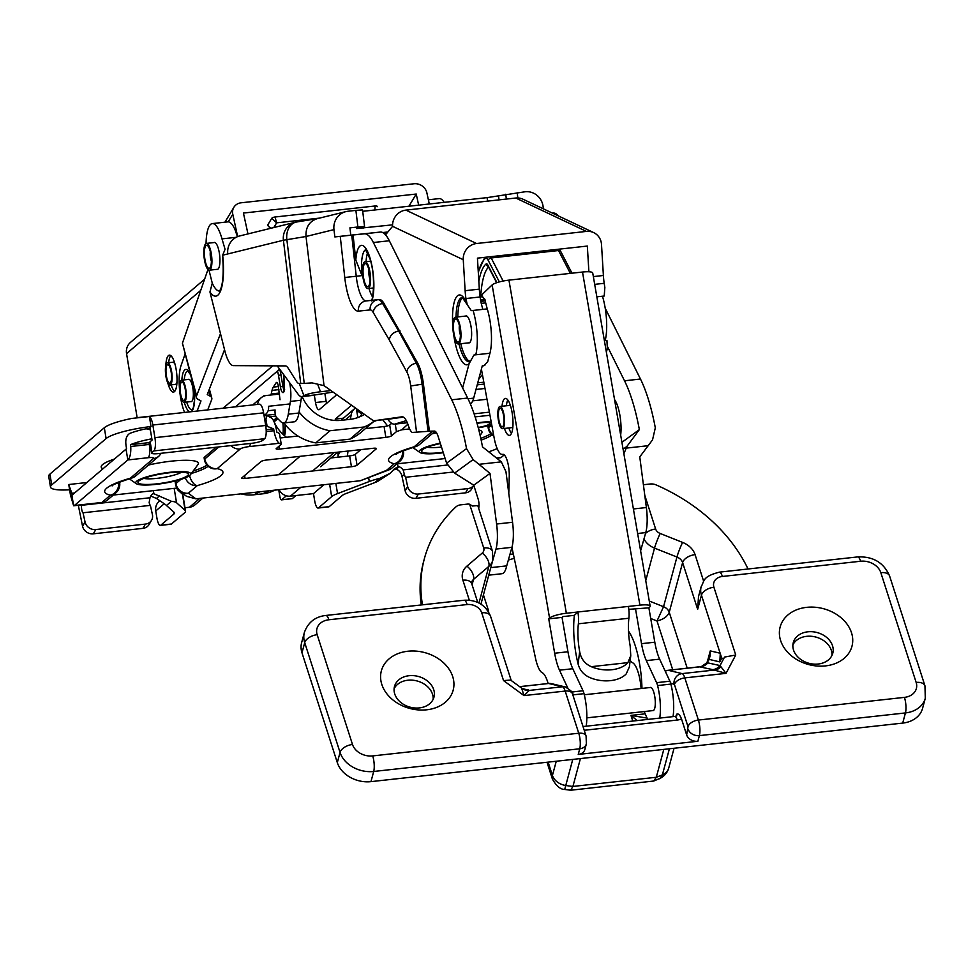 <?xml version="1.0" encoding="UTF-8"?>
<svg xmlns="http://www.w3.org/2000/svg" width="974" height="974" viewBox="0 0 974 974"><rect width="100%" height="100%" fill="white"/><g stroke="black" fill="none" stroke-linecap="round" stroke-linejoin="round"><path stroke-width="1.46" d="M467.995 398.756L473.681 398.135L482.288 365.822L484.845 365.408L483.214 365.847A37.925 10.726 -96.3 0 0 484.066 365.627L487.706 361.622L489.946 353.245A32.349 9.143 -96.3 0 0 487.243 308.892L485.673 302.877A28.088 7.938 83.7 0 1 485.271 300.881L479.512 291.847M480.547 299.773L484.869 299.298L481.887 296.778L480.109 296.973A28.088 7.938 -96.3 0 0 480.547 299.773L480.839 301.368A28.088 7.95 -96.3 0 0 481.241 303.364L482.812 309.379L473.06 310.45A32.349 9.143 -96.3 0 1 475.762 354.804L489.946 353.245M606.376 352.138L607.35 348.448L606.924 340.364L605.158 340.559A32.349 9.143 -96.3 0 0 602.456 296.218L604.221 296.023L604.854 287.415L604.184 283.312A27.881 7.889 -96.3 0 1 603.393 275.484L601.506 244.498A14.878 14.05 115.3 0 0 593.69 232.603A14.878 14.05 115.3 0 0 586.445 231.41L515.77 198.026A14.878 14.05 -64.7 0 1 523.001 199.22L593.69 232.603M468.579 342.86A13.575 3.835 -96.3 0 0 469.03 342.909A13.575 3.835 -96.3 0 0 471.562 331.306A13.575 3.835 -96.3 0 0 466.059 315.929A13.575 3.835 -96.3 0 0 465.621 316.063M387.786 419.222A46.472 13.149 -96.3 0 0 394.409 424.14A14.878 4.2 -96.3 0 0 394.701 424.14A14.878 4.2 -96.3 0 0 394.933 424.092L406.304 420.61M462.626 387.969L469.103 363.667A35.137 9.935 83.7 0 1 453.762 335.105M385.521 234.819L392.583 226.321A14.878 14.05 -64.7 0 1 405.866 210.116L476.554 243.512A14.878 14.05 115.3 0 0 463.259 259.717L465.134 290.702A27.881 7.889 -96.3 0 0 465.925 298.531L467.216 304.631L471.282 310.645L473.06 310.45M588.893 271.758L587.334 246.057L477.443 258.147L479.318 289.144A27.881 7.889 -96.3 0 0 480.109 296.973L465.925 298.531M473.681 398.135A27.881 7.889 83.7 0 1 470.284 403.796M482.41 374.576L478.709 379.276M469.103 363.667L473.985 354.999L475.762 354.804M476.554 243.512L586.445 231.41M477.747 382.867L483.822 382.198M405.866 210.116L515.77 198.026M462.784 297.703A32.349 9.143 -96.3 0 0 457.804 316.927M460.751 343.725A32.349 9.143 -96.3 0 0 469.797 361.403M484.955 299.542L480.596 300.029M620.669 435.11A23.242 6.575 -96.3 0 0 614.557 399.62M615.958 401.945A18.591 5.26 -96.3 0 0 615.081 402.676M365.725 249.661A25.567 7.232 -96.3 0 0 361.999 275.618L355.814 260.095L353.063 234.977L351.736 235.124L356.241 276.251A25.567 7.232 -96.3 0 0 366.212 300.917L377.997 299.712A27.881 7.889 83.7 0 1 382.66 303.571L398.695 331.063C393.289 332.122 390.136 335.08 389.247 339.914L373.249 312.508A18.591 5.26 -96.3 0 0 370.144 309.927L358.359 311.132A34.857 9.862 83.7 0 1 344.759 277.493L340.255 236.365L334.849 236.925L350.798 235.16L349.922 227.867L357.896 226.979L355.887 210.384L347.913 211.261A16.728 16.034 76.2 0 0 345.928 211.614A16.728 16.034 76.2 0 0 333.972 229.62L306.006 236.499C305.568 227.332 309.257 221.402 317.061 218.712L345.928 211.614M355.814 260.095A30.206 8.547 83.7 0 1 368.44 253.508A30.206 8.547 83.7 0 1 372.068 300.309L371.971 300.284M235.002 229.681L237.461 236.682A32.532 9.204 -96.3 0 0 235.002 229.681A32.532 9.204 -96.3 0 0 227.879 221.865L212.295 223.582A32.532 9.204 83.7 0 1 221.999 238.873L236.146 237.315M366.041 261.665A25.567 7.232 83.7 0 1 367.636 252.68M372.506 296.875A25.567 7.232 83.7 0 1 368.988 288.462M490.604 568.28A30.888 8.742 83.7 0 1 490.178 569.863M490.774 567.623L506.699 565.882A30.888 8.742 83.7 0 1 501.902 573.723L488.741 575.171M444.168 202.349A32.532 9.204 -96.3 0 0 439.177 198.599L428.377 199.792M213.939 242.563A13.575 3.835 83.7 0 1 214.377 242.429A13.575 3.835 83.7 0 1 219.674 255.492A13.575 3.835 83.7 0 1 217.348 269.408A13.575 3.835 83.7 0 1 216.885 269.36M221.999 238.873L225.055 249.271L222.669 255.2A39.971 11.311 83.7 0 1 209.946 291.969L212.271 283.166L209.215 271.076A32.532 9.204 83.7 0 1 208.996 270.175M206.062 243.5A32.532 9.204 83.7 0 1 212.295 223.582M446.603 463.161L466.534 448.637L473.121 459.594A185.377 57.174 36.5 0 1 478.952 464.318L489.995 473.388L473.766 485.21L454.578 473.108L446.603 463.161L438.178 436.596A13.94 3.945 -96.3 0 0 434.428 431.08L429.4 431.19L423.434 384.06L422.107 384.206L428.073 431.336L429.4 431.19M297.35 221.889A16.728 12.54 80.8 0 0 296.68 221.975A16.728 12.54 80.8 0 0 296.656 221.987A16.728 12.54 80.8 0 0 286.855 239.604L304.229 383.403L299.176 383.549A18.591 5.26 83.7 0 1 296.437 381.309L288.146 368.148A18.591 5.26 83.7 0 0 285.419 365.907L233.334 365.627A27.881 7.889 83.7 0 1 224.848 350.883L209.946 291.969M222.669 255.2L227.782 253.946A16.728 16.034 -103.8 0 1 239.726 235.939L295.365 222.242A16.728 16.034 76.2 0 0 283.41 240.249L227.782 253.946M466.534 448.637A92.956 26.286 -96.3 0 0 451.705 399.803L467.654 398.049A92.956 26.286 -96.3 0 1 482.495 446.871L501.318 461.859L505.944 471.623L512.555 522.271A27.881 7.889 83.7 0 1 511.934 547.327L506.699 565.882M353.063 234.977L364.386 233.821A46.472 13.149 83.7 0 1 373.371 242.514L451.705 399.803M372.068 300.309L379.324 299.566A27.881 7.889 83.7 0 1 383.987 303.425L417.7 363.144A27.881 7.889 83.7 0 1 423.434 384.06M623.104 449.197L626.952 446.384L639.358 429.607L621.911 442.318M639.358 429.607A92.956 26.286 -96.3 0 0 624.517 380.785L640.466 379.032A92.956 26.286 -96.3 0 1 655.307 427.854L652.543 439.846A185.377 16.972 -51.8 0 1 648.173 445.702L639.772 456.891L646.371 507.539A27.881 7.889 83.7 0 1 645.762 532.595L640.612 550.821M607.63 346.866L624.517 380.785M543.395 208.85L543.115 206.598A16.728 16.034 76.2 0 0 525.169 191.756L487.11 197.625L362.718 211.309M304.229 383.403L312.009 382.892L324.025 385.643L306.006 236.499L283.41 240.249L300.723 383.549M620.109 431.872L620.791 434.014M626.952 446.384L623.884 453.726M605.219 308.234L640.466 379.032M553.147 213.038L552.416 213.111L553.147 213.038A46.472 13.149 83.7 0 1 558.492 215.985M392.559 224.848L356.618 228.549L364.556 226.504L362.547 209.897L355.887 210.384M428.073 431.336L412.209 432.456A18.591 5.26 83.7 0 1 408.386 425.687A23.242 6.575 83.7 0 0 402.067 416.799A23.242 6.575 83.7 0 0 402.006 416.799L374.503 420.683A27.881 7.889 83.7 0 1 374.442 420.683A27.881 7.889 83.7 0 1 372.36 420.013L324.025 385.643M473.766 485.21L478.149 499.041A6.501 1.838 83.7 0 1 478.648 508.27M489.995 473.388L496.606 524.024A27.881 7.889 83.7 0 1 495.985 549.08L491.346 565.504M364.386 233.821L380.335 232.055A46.472 13.149 83.7 0 1 389.332 240.761L467.654 398.049M340.255 236.365L351.736 235.124M380.335 232.055L350.798 235.16M334.849 236.925L333.972 229.62M374.503 420.683L390.452 418.93A27.881 7.889 83.7 0 1 390.391 418.93A27.881 7.889 83.7 0 1 390.318 418.942M390.452 418.93L403.394 417.103M400.034 330.917L398.695 331.063L416.361 363.29A27.881 7.889 83.7 0 1 422.107 384.206L410.699 385.996A18.591 5.26 -96.3 0 0 406.864 372.056L389.247 339.914M364.556 226.504L357.896 226.979M382.721 232.543L387.883 231.982M222.486 255.273L222.486 255.261C224.592 278.929 221.268 287.975 220.635 288.803L219.722 291.031M219.381 291.043A35.32 9.996 83.7 0 1 212.271 283.166M296.352 222.035A16.728 16.034 76.2 0 0 295.463 222.23A16.728 16.034 76.2 0 0 295.365 222.242M190.186 374.235L187.799 371.07A19.517 5.515 -96.3 0 0 184.232 379.872M186.679 402.055A19.517 5.515 -96.3 0 0 192.073 409.871L193.302 407.741L194.483 400.168L193.838 387.749M190.77 401.605A11.25 3.178 -96.3 0 0 191.184 401.653A11.25 3.178 -96.3 0 0 193.12 390.124A11.25 3.178 -96.3 0 0 188.725 379.288A11.25 3.178 -96.3 0 0 188.335 379.422M207.73 409.884L211.638 399.742A11.152 5.138 164.9 0 0 211.772 398.001A11.152 5.138 164.9 0 0 210.055 396.101L208.655 390.927M247.968 233.906L243.427 213.062L416.239 194.033L408.922 206.22M377.23 206.439L377.169 206.732A2.788 0.937 167.7 0 0 377.23 206.415A2.788 0.937 167.7 0 0 375.136 205.977L274.997 217.007A2.788 0.937 167.7 0 0 271.709 218.346L267.728 224.982A2.788 0.937 167.7 0 0 267.667 225.298A2.788 0.937 167.7 0 0 267.899 225.566M224.933 222.182L233.857 207.316A11.152 10.032 31 0 1 241.187 202.787L413.999 183.769A11.152 10.032 31 0 1 426.88 192.864L429.291 203.98M233.857 207.316A11.152 10.032 31 0 0 232.786 214.231L237.656 236.609M418.662 205.149L416.239 194.033M184.89 354.536L181.322 364.812A29.975 8.474 -96.3 0 0 179.581 389.807M179.971 393.374A29.975 8.474 -96.3 0 0 184.561 412.428M196.602 395.797A11.152 5.138 164.9 0 0 196.468 397.526L182.43 343.189L196.602 395.797L220.489 333.68M207.961 269.518L182.43 343.189M224.531 349.666L207.243 394.616L210.055 396.101M196.468 397.526A11.152 5.138 164.9 0 0 198.185 399.425L200.997 400.911L197.101 411.052M274.997 217.007L276.653 222.839L271.709 218.346M271.32 228.16L268.447 226.528L267.728 224.982M375.136 205.977L374.832 209.982M502 406.268A18.591 5.26 83.7 0 1 504.301 398.95A18.591 5.26 83.7 0 1 505.36 398.415A18.591 5.26 83.7 0 1 512.628 416.324A18.591 5.26 83.7 0 1 509.426 435.378A18.591 5.26 83.7 0 1 504.435 428.438M511.46 433.393A18.591 5.26 83.7 0 1 508.866 427.951M506.431 405.781A18.591 5.26 83.7 0 1 507.771 399.912M586.19 726.19A28.587 8.084 -96.3 0 0 584.023 693.658A9.29 2.63 -96.3 0 0 583.036 690.761L572.785 668.712L559.49 670.173L567.708 687.851M652.763 710.606A11.664 3.299 -96.3 0 0 653.067 710.618A11.664 3.299 -96.3 0 0 655.064 698.662A11.664 3.299 -96.3 0 0 650.51 687.425A11.664 3.299 -96.3 0 0 650.218 687.51M628.802 609.347L648.879 607.837L654.808 642.207A31.533 8.924 83.7 0 0 659.629 659.154L669.893 681.203A9.29 2.63 83.7 0 1 670.879 684.089A28.587 8.084 83.7 0 1 673.034 716.633M659.739 718.094A28.587 8.084 -96.3 0 0 657.584 685.562A9.29 2.63 -96.3 0 0 656.598 682.664L646.334 660.615A31.533 8.924 -96.3 0 1 641.513 643.668L635.584 609.298M641.111 688.508A24.216 6.855 -96.3 0 0 632.601 662.758A23.242 6.575 -96.3 0 1 630.19 660.311M548.131 683.505A24.216 6.855 83.7 0 0 542.201 672.705A23.242 6.575 83.7 0 1 535.505 658.217L511.922 547.388M648.879 607.837L649.707 607.046A13.94 2.825 170.2 0 0 650.145 606.145A13.94 2.825 170.2 0 0 639.918 605.158L628.4 606.425A13.94 3.945 83.7 0 1 628.887 618.234L578.373 623.798A31.533 8.924 -96.3 0 0 579.664 651.557C580.942 658.728 584.802 663.769 591.255 666.679A26.493 16.315 7 0 0 627.865 662.649L630.762 655.685L629.374 666.91L626.209 673.911A26.493 16.315 -173 0 1 590.5 677.831C583.998 675.165 579.871 670.575 578.118 664.073A45.486 12.869 83.7 0 1 574.368 615.337L562.85 616.603L562.035 617.394L567.952 651.764A31.533 8.924 -96.3 0 0 572.785 668.712M559.49 670.173A31.533 8.924 83.7 0 1 554.656 653.225L548.739 618.855L549.555 618.076L492.138 284.944A13.94 2.825 -9.8 0 1 508.939 280.135L566.357 613.255A13.94 2.825 170.2 0 0 549.555 618.076M482.106 294.513L492.138 284.944M503.059 454.322L502.657 454.359A23.242 6.575 83.7 0 1 502.365 454.42A23.242 6.575 83.7 0 1 494.147 437.85L481.412 369.146M502.657 454.359A15.621 4.42 83.7 0 1 502.852 454.322A15.621 4.42 83.7 0 1 509.256 476.225L508.793 493.392M574.368 615.337L577.886 611.989L566.357 613.255M562.035 617.394L548.739 618.855M644.252 711.544L644.788 712.858A82.34 23.291 -96.3 0 0 647.734 719.421M639.918 605.158L582.501 272.038L508.939 280.135M582.501 272.038A13.94 2.825 -9.8 0 1 592.728 273.012L650.145 606.145M641.963 688.411A48.797 13.806 -96.3 0 0 628.51 631.152M630.762 655.685L630.178 645.993A31.533 8.924 -96.3 0 1 628.887 618.234M578.373 623.798A13.94 3.945 -96.3 0 0 577.886 611.989L628.4 606.425M500.478 408.362A9.29 2.63 -96.3 0 0 498.688 418.723A9.29 2.63 -96.3 0 0 502.937 426.32A9.29 2.63 -96.3 0 0 503.802 417.286A9.29 2.63 -96.3 0 0 500.989 408.666A9.29 2.63 -96.3 0 0 500.478 408.362M502.048 428.633A11.152 3.153 -96.3 0 0 502.414 428.67A11.152 3.153 -96.3 0 0 504.325 417.237A11.152 3.153 -96.3 0 0 499.979 406.487A11.152 3.153 -96.3 0 0 497.994 417.286A11.152 3.153 -96.3 0 0 502.048 428.633M184.281 400.338A9.29 2.63 -96.3 0 0 184.61 399.997A9.29 2.63 -96.3 0 0 185.474 390.964A9.29 2.63 -96.3 0 0 182.662 382.332A9.29 2.63 -96.3 0 0 180.19 390.878A9.29 2.63 -96.3 0 0 184.281 400.338M181.176 380.347A11.152 3.153 -96.3 0 0 179.837 392.461A11.152 3.153 -96.3 0 0 184.086 402.335A11.152 3.153 -96.3 0 0 185.997 390.903A11.152 3.153 -96.3 0 0 181.651 380.164A11.152 3.153 -96.3 0 0 181.176 380.347M206.707 265.768A11.615 3.287 -96.3 0 0 210.055 267.728A11.615 3.287 -96.3 0 0 211.151 256.43A11.615 3.287 -96.3 0 0 207.632 245.655A11.615 3.287 -96.3 0 0 204.406 251.511A11.615 3.287 -96.3 0 0 206.707 265.768M210.347 251.779A6.976 1.972 -96.3 0 0 211.382 261.142M209.252 246.385A13.478 3.811 -96.3 0 0 206.403 243.403A13.478 3.811 -96.3 0 0 204.09 257.209A13.478 3.811 -96.3 0 0 209.361 270.188A13.478 3.811 -96.3 0 0 211.942 261.081A13.478 3.811 -96.3 0 0 209.252 246.385M457.037 341.606A11.615 3.287 -96.3 0 0 459.083 341.509A11.615 3.287 -96.3 0 0 460.178 330.223A11.615 3.287 -96.3 0 0 456.66 319.448A11.615 3.287 -96.3 0 0 453.409 327.325A11.615 3.287 -96.3 0 0 457.037 341.606M459.375 325.572A6.976 1.972 -96.3 0 0 460.41 334.934M456.757 317.792A13.478 3.811 -96.3 0 0 455.43 317.183A13.478 3.811 -96.3 0 0 453.117 331.002A13.478 3.811 -96.3 0 0 458.389 343.98A13.478 3.811 -96.3 0 0 460.897 332.402A13.478 3.811 -96.3 0 0 456.757 317.792M365.445 284.335A11.615 3.287 -96.3 0 0 368.708 286.1A11.615 3.287 -96.3 0 0 369.803 274.814A11.615 3.287 -96.3 0 0 366.285 264.027A11.615 3.287 -96.3 0 0 363.046 270.017A11.615 3.287 -96.3 0 0 365.445 284.335M369 270.163A6.976 1.972 -96.3 0 0 370.035 279.526M367.795 264.538A13.478 3.811 -96.3 0 0 365.055 261.775A13.478 3.811 -96.3 0 0 362.742 275.581A13.478 3.811 -96.3 0 0 368.002 288.572A13.478 3.811 -96.3 0 0 370.595 279.282A13.478 3.811 -96.3 0 0 367.795 264.538M167.759 382.794A18.591 5.26 -96.3 0 0 173.457 392.096A18.591 5.26 -96.3 0 0 176.647 373.042A18.591 5.26 -96.3 0 0 169.391 355.145A18.591 5.26 -96.3 0 0 165.848 365.469M171.12 384.876A18.591 5.26 -96.3 0 0 174.711 391.341M170.779 355.607A18.591 5.26 -96.3 0 0 168.672 362.705M176.988 381.771A11.152 3.153 83.7 0 1 175.296 384.413L169.987 384.998A11.152 3.153 -96.3 0 0 171.899 373.566A11.152 3.153 -96.3 0 0 167.54 362.827A11.152 3.153 -96.3 0 0 166.091 377.34A11.152 3.153 -96.3 0 0 169.987 384.998M167.54 362.827L172.861 362.243A11.152 3.153 83.7 0 1 175.089 364.459M200.729 290.386L126.559 353.623L137.139 417.651M272.769 365.847L223.095 408.191M329.309 389.393L329.809 390.72L320.507 391.755C312.727 392.729 307.187 394.032 303.888 395.639L302.841 396.272A27.881 7.889 83.7 0 1 301.855 396.625A27.881 7.889 83.7 0 1 298.105 394.19L277.359 366.041A18.591 5.26 -96.3 0 0 277.225 365.871M333.096 392.096L315.247 394.908A27.881 7.889 83.7 0 1 314.261 395.249L301.855 396.625M329.809 390.72L330.551 390.282M279.672 369.17L235.501 406.828M126.559 353.623A13.015 12.26 -130.4 0 1 130.516 342.349L204.613 279.185M284.688 434.94A9.29 2.63 -96.3 0 0 285.138 426.198M264.672 395.87A9.29 2.63 -96.3 0 0 264.124 395.736A9.29 2.63 -96.3 0 0 263.65 395.955L262.883 396.601M279.465 393.021L271.21 393.934A5.576 1.583 83.7 0 1 270.76 395.018M271.21 393.934L272.038 390.379A18.591 5.26 -96.3 0 1 273.292 387.104L276.214 382.697A4.651 1.315 -96.3 0 1 276.604 382.405A4.651 1.315 -96.3 0 1 278.296 386.008L280.025 399.742M289.68 382.758L290.008 384.742A18.591 5.26 83.7 0 1 290.398 401.41L288.28 414.193A27.881 7.889 83.7 0 1 283.617 422.984A27.881 7.889 83.7 0 1 280.877 421.742L276.47 417.396A4.651 1.315 83.7 0 1 275.058 410.371M291.883 498.627A4.651 1.315 -96.3 0 0 292.139 498.676L281.51 499.857A4.651 1.315 -96.3 0 1 279.806 496.241L278.734 489.703M281.51 499.857A4.651 1.315 -96.3 0 0 281.742 499.747L286.368 495.803M351.565 405.221L335.324 419.063L335.214 420.476M314.322 395.249L315.515 402.53A9.29 2.63 -96.3 0 0 318.912 409.737A9.29 2.63 -96.3 0 0 319.387 409.518L335.531 395.748A9.29 2.63 -96.3 0 0 336.31 394.373M301.416 396.625A18.591 5.26 83.7 0 1 301.027 400.241L298.908 413.013A27.881 7.889 83.7 0 1 294.245 421.815L283.617 422.984M337.978 457.183A9.29 2.63 -96.3 0 0 337.978 452.155M295.938 495.535L292.383 498.566L281.742 499.747M324.829 393.338L326.156 401.349A9.29 2.63 -96.3 0 0 326.57 403.394M343.457 418.175L335.324 419.063M284.165 389.649A4.651 1.315 83.7 0 1 282.85 386.179L280.962 374.771A13.94 3.945 -96.3 0 0 279.635 369.195M170.986 371.057A9.29 2.63 -96.3 0 0 168.563 364.994A9.29 2.63 -96.3 0 0 166.152 374.199A9.29 2.63 -96.3 0 0 170.499 382.66A9.29 2.63 -96.3 0 0 170.986 371.057M792.885 644.91A20.454 15.901 -164.9 0 1 812.766 636.436A20.454 15.901 -164.9 0 1 831.309 650.291A20.454 15.901 -164.9 0 1 831.954 655.441M780.612 640.527A37.182 28.903 15.1 0 0 812.888 665.486A37.182 28.903 15.1 0 0 849.365 652.312A37.182 28.903 15.1 0 0 823.59 608.726A37.182 28.903 15.1 0 0 779.383 633.453A37.182 28.903 15.1 0 0 780.612 640.527M832.526 645.774A20.454 15.901 15.1 0 0 812.499 631.749A20.454 15.901 15.1 0 0 793.286 642.596A20.454 15.901 15.1 0 0 793.53 650.06A20.454 15.901 15.1 0 0 813.57 664.085A20.454 15.901 15.1 0 0 832.77 653.237A20.454 15.901 15.1 0 0 832.526 645.774M394.08 688.813A20.454 15.901 -164.9 0 1 413.962 680.339A20.454 15.901 -164.9 0 1 432.505 694.194A20.454 15.901 -164.9 0 1 433.15 699.344M452.715 676.626A37.182 28.903 -164.9 0 1 450.572 696.203A37.182 28.903 -164.9 0 1 409.737 708.427A37.182 28.903 -164.9 0 1 380.591 677.332A37.182 28.903 -164.9 0 1 412.172 650.985A37.182 28.903 -164.9 0 1 452.715 676.626M433.722 689.665A20.454 15.901 -164.9 0 1 433.966 697.141A20.454 15.901 -164.9 0 1 410.091 707.161A20.454 15.901 -164.9 0 1 394.482 686.5A20.454 15.901 -164.9 0 1 413.682 675.652A20.454 15.901 -164.9 0 1 433.722 689.665M472.427 506.03L477.784 505.579L492.503 551.308A11.152 6.27 162.2 0 0 483.701 547.948L469.638 504.252L472.427 506.03M572.761 759.416L564.701 789.464L570.703 790.231L572.907 786.444L580.419 758.576M570.703 790.231L653.724 781.026L656.293 777.264L663.805 749.396M422.485 604.817A171.972 133.669 -164.9 0 1 424.445 558.406A171.972 133.669 -164.9 0 1 455.856 506.955A9.29 7.22 -164.9 0 1 461.201 504.8L467.581 504.094A4.651 3.616 -164.9 0 1 469.638 504.252M643.4 484.748A4.651 3.616 -164.9 0 1 643.412 484.748L650.218 483.993A9.29 7.22 -164.9 0 1 656.123 484.918A171.972 133.669 -164.9 0 1 748.032 568.986M902.703 723.098A27.881 21.672 15.1 0 0 922.561 708.402L925.3 698.236A27.881 21.672 -164.9 0 1 905.443 712.931L902.703 723.098L370.96 781.635A27.881 21.672 15.1 0 1 337.308 762.605L301.977 652.811A27.881 21.672 15.1 0 1 301.636 642.633L304.375 632.467A27.881 21.672 -164.9 0 0 304.716 642.645L301.977 652.811M424.445 558.406L423.69 561.231A171.972 133.669 15.1 0 0 421.292 604.951M676.139 716.097L676.65 714.222C678.281 713.285 679.889 714.843 681.508 718.922A13.94 10.836 -164.9 0 1 677.271 720.042L584.23 730.281M708.841 659.581L710.095 655.977L710.265 650.888L709.242 659.398L706.99 662.697L720.042 665.571L726.007 673.363L684.819 677.892L698.395 720.054L904.444 697.372A11.152 3.153 -96.3 0 1 905.443 712.931L699.393 735.614L697.871 741.263A9.29 7.22 -164.9 0 1 686.646 734.92L681.508 718.922M697.871 741.263L578.227 754.436L579.749 748.787L373.699 771.469A11.152 3.153 -96.3 0 0 372.701 755.909L578.751 733.227L565.176 691.065L524 695.594L521.626 688.131L510.632 680.071L503.534 680.582L481.728 612.804A12.09 9.387 15.1 0 0 467.143 604.55L328.883 619.768A16.728 13.003 15.1 0 0 317.171 634.707L352.503 744.489A16.728 13.003 15.1 0 0 372.701 755.909M721.71 658.107L719.835 652.276L719.506 653.444L720.261 653.627L701.463 595.187A23.242 18.068 -164.9 0 1 701.17 586.701L698.516 596.563L697.652 609.31L682.616 562.595L669.235 612.293L687.218 668.201M723.731 658.594L724.546 657.073L735.735 655.015L726.007 673.363L712.785 669.637A11.152 10.641 -76.6 0 0 720.042 665.571L723.731 658.594L721.697 658.107L719.835 661.918L709.242 659.398A7.439 2.788 -145.8 0 0 708.524 659.885L706.284 663.197L701.365 666.569L704.397 665.291L706.99 662.697A7.439 2.788 -145.8 0 0 706.284 663.197M637.142 720.577L630.957 715.391L647.089 718.106M672.717 669.795L657.012 620.998C663.428 619.415 667.507 616.518 669.235 612.293A9.29 7.22 -164.9 0 0 663.55 606.717L676.942 557.031L654.528 548.106L645.75 580.65M650.717 618.49L657.012 620.998L663.55 606.717L649.268 601.031M522.04 688.423L529.235 690.432L562.448 686.767A11.152 3.153 -96.3 0 1 565.176 691.065A9.29 5.223 162.2 0 1 572.505 693.865L586.08 736.027A9.29 5.223 162.2 0 0 578.751 733.227A11.152 3.153 -96.3 0 1 579.749 748.787A9.29 7.22 -164.9 0 0 586.372 743.88L584.85 749.53A9.29 7.22 -164.9 0 1 578.227 754.436M522.015 688.496A11.152 11.091 14.4 0 0 529.235 690.432L524 695.594L503.534 680.582M720.261 653.627L719.835 661.918M564.701 789.464C560.354 789.415 556.264 785.945 552.416 779.066L552.428 775.45A14.878 11.566 15.1 0 0 565.736 785.494A161.27 125.354 15.1 0 0 572.907 786.444L656.293 777.264A161.27 125.354 15.1 0 0 662.381 774.854L660.25 778.263L653.724 781.026M548.143 683.553A9.29 2.63 83.7 0 1 548.399 683.48A9.29 9.29 0 0 1 551.564 683.675L551.564 683.675A9.29 8.876 103.4 0 0 548.666 683.492L519.653 686.694M712.785 669.637L699.77 666.861M665.254 671.244A9.29 8.876 -76.6 0 1 668.31 670.319L682.092 673.606L715.318 669.942A11.152 9.107 -86.8 0 0 720.833 666.606M709.876 656.89L708.524 659.885M528.395 689.933A11.152 10.641 -76.6 0 1 524.913 689.714L521.626 688.131M114.372 459.071A41.833 7.561 170.6 0 0 101.186 467.033A41.833 7.561 170.6 0 0 103.001 468.762M113.142 459.484A41.833 7.561 170.6 0 0 113.873 459.497M334.179 452.569L312.569 471.002M300.004 456.331L278.394 474.764M283.958 422.947A48.335 45.535 49.6 0 0 284.944 424.238L284.98 424.287A48.335 45.535 -130.4 0 0 315.771 442.89L330.016 430.739A48.335 45.535 49.6 0 1 299.091 411.965M349.946 439.128L364.203 426.977A48.335 45.535 49.6 0 0 374.722 420.658L361.196 432.2A48.335 45.535 -130.4 0 1 349.946 439.128L315.771 442.89M300.869 487.268L290.459 496.143L313.494 493.611L314.687 500.819A9.29 2.63 -96.3 0 0 318.084 508.038A9.29 2.63 -96.3 0 0 318.559 507.819L331.671 496.63A29.744 5.381 -9.4 0 1 337.54 493.611L369.28 481.509A29.744 5.381 -9.4 0 1 379.799 478.356L390.233 473.303L394.543 468.701L398.037 466.899A9.29 8.754 -130.4 0 1 399.145 466.704A9.29 8.754 -130.4 0 1 403.114 469.894L447.322 465.024M150.166 441.709L151.956 452.533A9.29 1.68 170.6 0 0 151.652 453.068L149.862 442.245A9.29 1.68 -9.4 0 1 150.166 441.709L152.066 440.09L149.984 427.464L151.055 426.551A37.182 6.721 -9.4 0 0 106.105 438.556L51.719 484.906A37.182 6.721 -9.4 0 0 50.49 487.073A37.182 6.721 -9.4 0 0 69.592 489.8M257.623 404.393A11.152 10.507 49.6 0 1 261.093 397.818A11.152 10.507 49.6 0 1 266.547 395.481L279.635 394.044M355.486 408.009A11.152 10.507 49.6 0 0 354.585 408.69A11.152 10.507 49.6 0 0 351.151 414.961A37.182 35.027 -130.4 0 1 350.226 419.331M286.49 437.277A37.182 35.027 -130.4 0 1 274.826 423.361A11.152 10.507 49.6 0 0 274.461 422.679M373.371 421.827A62.275 11.262 -9.4 0 1 376.743 420.439M264.039 415.411A9.29 8.754 49.6 0 0 268.483 406.292L289.984 403.93M273.45 420.476L276.738 417.676M269.226 416.787L275.739 416.068M275.094 409.969L268.106 410.736M78.31 505.275L82.559 526.264L85.055 521.991L83.021 512.787A4.651 1.315 -96.3 0 1 81.573 505.287L149.972 497.763A9.29 8.754 -130.4 0 1 152.772 493.83A9.29 8.754 -130.4 0 1 153.892 493.769L171.4 501.306A29.744 5.381 -9.4 0 1 176.537 502.73L185.109 510.388A29.744 5.381 -9.4 0 1 185.547 511.094A29.744 5.381 -9.4 0 1 184.561 512.835L171.448 524.012A9.29 2.63 83.7 0 1 170.974 524.231L160.333 525.4A9.29 2.63 -96.3 0 0 160.807 525.181L171.448 524.012M171.4 501.306L166.469 505.506L174.273 512.47A18.591 3.36 -9.4 0 1 174.541 512.921A18.591 3.36 -9.4 0 1 173.92 514.004L160.807 525.181M475.105 416.884L489.959 415.253M318.559 507.819L329.188 506.65L342.312 495.462A18.591 3.36 -9.4 0 1 345.977 493.575L374.868 482.568L379.799 478.356M137.078 417.663L259.547 404.186A11.152 3.153 83.7 0 1 263.613 412.842L152.833 425.029A11.152 3.153 -96.3 0 0 149.387 416.519L131.855 418.43A37.182 6.721 -9.4 0 0 104.315 427.732L49.93 474.082L51.719 484.906M364.203 426.977L330.016 430.739M301.709 396.637A11.152 10.507 49.6 0 1 303.328 399.06A37.182 35.027 49.6 0 0 341.192 420.33L350.043 419.356A37.182 35.027 49.6 0 0 364.41 414.364M290.459 496.143A11.152 10.507 -130.4 0 1 279.051 489.666M164.253 503.716L155.743 510.973A11.152 10.507 -130.4 0 1 159.152 501.318L159.602 500.916M155.743 510.973L156.948 518.192A9.29 2.63 -96.3 0 0 160.333 525.4M184.987 507.758L189.431 507.259L199.828 498.396M202.945 498.055L194.873 504.934A11.152 10.507 -130.4 0 1 189.431 507.259M274.838 490.141L273.524 490.762A37.158 35.003 -130.4 0 1 262.663 493.83L253.8 494.804A37.158 35.003 -130.4 0 1 240.931 493.867M329.188 506.65A9.29 2.63 83.7 0 1 328.713 506.87L318.084 508.038M50.49 487.073L48.7 476.249A37.182 6.721 -9.4 0 1 49.93 474.082M149.387 416.519L151.055 426.551M150.678 496.204A9.29 8.754 -130.4 0 1 151.043 496.204L156.485 498.445L159.407 495.949M166.469 505.506A103.694 14.695 -100.9 0 1 165.677 504.727L156.485 498.445M151.956 452.533L153.855 450.913A11.152 3.153 -96.3 0 0 154.915 437.655L265.695 425.468A11.152 3.153 83.7 0 1 264.636 438.714L153.855 450.913M152.833 425.029L154.915 437.655M263.613 412.842L265.695 425.468M151.652 453.068A9.29 1.68 170.6 0 0 158.445 453.58L251.499 443.34A9.29 1.68 170.6 0 0 262.737 440.333L264.636 438.714M402.019 476.456L405.147 490.75L407.643 486.489L405.61 477.272A4.651 1.315 83.7 0 1 404.405 474.423L402.019 476.456A9.29 8.754 49.6 0 0 396.296 469.127A9.29 8.754 -130.4 0 0 395.188 469.322L393.228 470.089M390.233 473.303L377.693 481.387A103.694 67.863 89.8 0 1 374.868 482.568M362.316 412.866A37.182 35.027 -130.4 0 1 360.21 416.616M313.494 493.611L323.904 484.735M176.55 488.096L177.986 489.532M177.329 489.605L182.43 494.147A29.744 5.381 -9.4 0 1 182.856 494.865L185.547 511.094M339.622 451.973L338.088 455.722M347.389 456.149L347.998 451.047M264.295 415.496L275.277 414.291M145.43 524.085A9.29 8.328 30.3 0 0 151.567 520.238L149.083 524.511A9.29 8.328 -149.7 0 1 142.935 528.358L145.43 524.085L95.793 529.552L93.297 533.825A9.29 8.328 -149.7 0 1 82.559 526.264M151.567 520.238A9.29 8.328 30.3 0 0 152.407 514.576L150.373 505.372L83.021 512.787M85.055 521.991A9.29 8.328 30.3 0 0 95.793 529.552M149.972 497.763L149.168 502.523A4.651 1.315 -96.3 0 0 150.373 505.372M142.935 528.358L93.297 533.825M407.643 486.489A9.29 8.328 30.3 0 0 418.394 494.037L468.019 488.571A9.29 8.328 30.3 0 0 473.79 485.308M453.068 472.049L405.61 477.272M418.394 494.037L415.898 498.311L465.523 492.844L468.019 488.571M415.898 498.311A9.29 8.328 -149.7 0 1 405.147 490.75M473.802 485.344L471.672 489.009A9.29 8.328 -149.7 0 1 465.523 492.844M361.938 413.646A9.29 8.754 -130.4 0 1 356.289 408.581M275.484 418.747A9.29 8.754 49.6 0 0 277.395 418.309M399.145 466.704L396.296 469.127M152.772 493.83L152.163 494.342M403.114 469.894L404.405 474.423M387.567 425.894L382.733 419.782M181.639 472.159A20.917 3.786 -9.4 0 1 163.096 477.516A20.917 3.786 -9.4 0 1 143.811 478.404M187.592 475.616A25.567 4.627 -9.4 0 1 157.995 483.713A25.567 4.627 -9.4 0 1 138.296 481.558A25.567 4.627 -9.4 0 1 162.463 473.741A25.567 4.627 -9.4 0 1 187.872 473.364A25.567 4.627 -9.4 0 1 187.592 475.616M441.49 447.042A20.917 3.786 -9.4 0 1 427.403 447.188M443.158 452.301A25.567 4.627 -9.4 0 1 421.888 450.341A25.567 4.627 -9.4 0 1 440.394 443.572M480.097 435.317L481.582 433.32A37.182 6.721 170.6 0 0 478.806 429.924M436.571 432.846A37.182 6.721 170.6 0 0 432.079 433.82M440.26 443.17A27.881 5.04 170.6 0 0 420.232 450.012A27.881 5.04 170.6 0 0 419.928 452.472A27.881 5.04 170.6 0 0 443.292 452.715M190.417 474.74A27.881 5.04 170.6 0 0 168.916 472.39A27.881 5.04 170.6 0 0 136.628 481.229A27.881 5.04 170.6 0 0 136.323 483.688A27.881 5.04 170.6 0 0 164.046 483.274A27.881 5.04 170.6 0 0 190.417 474.74L197.99 464.537A37.182 6.721 170.6 0 0 184.756 460.288A37.182 6.721 170.6 0 0 148.486 465.036M86.869 482.52L68.752 484.516L70.518 495.376A32.532 5.881 170.6 0 1 70.505 495.194L73.622 505.762A11.152 3.153 -96.3 0 0 73.829 505.762A11.152 3.153 -96.3 0 0 74.389 505.506L101.868 502.474L110.427 495.182A11.152 10.032 -77.1 0 0 118.658 482.483M73.829 505.762L101.296 502.742A11.152 3.153 83.7 0 0 101.868 502.474A11.152 10.507 49.6 0 0 107.31 500.137L115.882 492.844A11.152 10.507 49.6 0 1 110.427 495.182A59.95 10.848 -9.4 0 1 130.346 478.197A11.152 5.929 74 0 0 131.636 478.088A11.152 5.929 74 0 0 132.427 477.747M389.77 469.444A11.152 8.413 68.4 0 1 388.821 469.918A11.152 11.152 0 0 0 391.962 468.031A11.152 10.507 49.6 0 1 386.508 470.369A11.152 8.413 68.4 0 0 388.821 469.918L360.331 480.73L386.508 470.369L394.251 463.758A11.152 10.032 -77.1 0 0 402.481 451.072M391.962 468.031L399.705 461.433A11.152 10.507 49.6 0 1 394.251 463.758A59.95 10.848 -9.4 0 1 414.181 446.786A11.152 5.929 74 0 0 415.46 446.676A11.152 5.929 74 0 0 416.251 446.336M74.608 492.978L71.845 493.282L68.728 484.589M71.845 493.282L72.137 495.072M265.744 425.735L273.657 428.925L266.17 429.753M151.859 438.799A32.532 5.881 170.6 0 0 130.467 444.692L148.973 442.646A18.591 3.36 -9.4 0 1 149.911 442.549M113.276 495.06L176.951 488.059M175.637 481.765L175.929 483.567A11.152 2.021 -9.4 0 0 175.563 484.224L175.259 482.422A11.152 2.021 -9.4 0 1 175.637 481.765L177.146 480.474M193.169 471.026A48.797 8.827 170.6 0 0 206.975 465.109M204.479 457.171L204.784 458.985A11.152 2.021 -9.4 0 0 204.406 459.631L204.114 457.829A11.152 2.021 -9.4 0 1 204.479 457.171L216.143 447.236M396.868 463.843L445.13 458.535M480.779 438.337A48.797 8.827 170.6 0 0 490.811 433.698M488.303 425.76L488.607 427.562A11.152 2.021 -9.4 0 0 488.23 428.219L487.937 426.417A11.152 2.021 -9.4 0 1 488.303 425.76L488.899 425.261M365.433 428.597L384.073 426.539A4.651 0.84 170.6 0 0 389.685 425.041L391.475 435.865L396.467 431.616L401.824 429.79L407.875 424.226M391.475 435.865A4.651 0.84 -9.4 0 1 385.862 437.363L384.073 426.539M279.039 446.189L279.514 449.075L385.862 437.363M279.514 449.075A4.651 0.84 -9.4 0 1 276.117 448.819A4.651 0.84 -9.4 0 1 276.263 448.551L281.255 444.29L279.465 433.467L276.86 432.176L276.555 430.362C275.265 423.702 273.499 419.514 271.283 417.809L266.645 415.496L265.939 419.295L264.697 419.429M266.219 431.579L273.95 430.727C275.252 437.399 277.006 441.575 279.221 443.28L281.255 444.29M360.331 480.73L195.859 498.834L186.582 496.338L179.886 491.334A11.152 10.811 -53.2 0 0 188.359 493.221L195.859 498.834M351.431 466.716L245.083 478.429A4.651 0.84 -9.4 0 1 241.686 478.173A4.651 0.84 -9.4 0 1 241.832 477.905L261.069 461.506A4.651 0.84 -9.4 0 1 266.693 460.008L373.042 448.296A4.651 0.84 -9.4 0 1 376.439 448.551A4.651 0.84 -9.4 0 1 376.281 448.819L357.044 465.219A4.651 0.84 -9.4 0 1 351.431 466.716L349.642 455.893L331.002 457.95M74.389 505.506L127.825 459.947C130.066 457.768 131.04 453.275 130.76 446.494L149.266 444.448A18.591 3.36 -9.4 0 1 150.215 444.351M266.986 425.601L265.939 419.295M280.208 437.971L297.959 436.023M389.685 425.041L391.682 423.337M349.642 455.893A4.651 0.84 170.6 0 0 355.254 454.395L357.044 465.219M360.83 449.635L355.254 454.395M73.622 505.762L71.893 495.279L126.036 449.124A32.532 5.881 -9.4 0 1 126.559 448.722L126.267 446.908C125.001 440.065 126.206 435.548 129.859 433.381A32.532 5.881 -9.4 0 1 146.112 428.767L150.13 428.329M504.24 454.882L501.196 457.476A11.152 3.153 83.7 0 1 500.624 457.743L496.959 458.145M396.467 431.616L395.225 424.08M150.373 429.802L146.112 428.767M130.467 444.692L130.76 446.494M264.1 415.776L266.645 415.496M273.95 430.727L273.657 428.925M189.565 475.568A11.152 5.929 74 0 0 197.284 485.612L188.359 493.221A11.152 10.507 49.6 0 1 175.929 483.567L180.811 479.415M204.406 459.631A11.152 11.152 0 0 0 212.929 468.689A11.152 10.032 -77.1 0 0 217.202 468.628A59.95 10.848 -9.4 0 1 197.284 485.612A11.152 10.507 49.6 0 1 185.328 477.808M478.161 427.44A11.615 2.106 170.6 0 0 489.642 423.033A11.615 2.106 170.6 0 0 477.053 423.373M491.261 422.29A13.94 2.52 170.6 0 0 481.083 422.339A13.94 2.52 170.6 0 0 476.943 422.972M478.271 427.854A13.94 2.52 170.6 0 0 491.566 423.933M481.887 296.778A37.925 10.726 -96.3 0 0 479.658 293.284M452.849 326.862A35.137 9.935 83.7 0 1 455.929 297.776A35.137 9.935 83.7 0 1 466.607 302.634M463.259 259.717L392.583 226.321M394.933 424.092L407.302 422.728M487.243 308.892L482.812 309.379M465.134 290.702L479.318 289.144M593.349 276.592L603.393 275.484M604.391 340.644L605.158 340.559M596.843 296.827L602.456 296.218M594.688 284.359L604.184 283.312M467.216 304.631L462.236 297.46A32.349 9.143 -96.3 0 0 456.027 317.122M458.985 343.919A32.349 9.143 -96.3 0 0 469.31 361.768L470.564 360.295M485.673 302.877L481.241 303.364M485.052 299.858L480.645 300.345M485.271 300.881L480.839 301.368M371.228 300.369L366.212 300.917A9.29 8.912 84.1 0 0 358.359 311.132M361.999 275.618L344.759 277.493M517.827 197.953L517.182 192.633M637.629 533.484L645.762 532.595M633.404 508.964L646.371 507.539M625.807 448.162L648.173 445.702M495.985 549.08L511.934 547.327M496.606 524.024L512.555 522.271M478.952 464.318L501.318 461.859M373.371 242.514L389.332 240.761M416.568 432.371L410.699 385.996M417.7 363.144L416.361 363.29A9.29 7.354 -28.7 0 0 406.864 372.056M383.987 303.425L382.66 303.571A9.29 7.524 149.7 0 0 373.249 312.508M379.324 299.566L377.997 299.712A9.29 8.912 84.1 0 0 370.144 309.927M473.121 459.594L454.578 473.108M506.334 199.061L505.749 194.24M499.017 199.865L498.542 196.005M487.536 201.131L487.11 197.625M363.265 228.074L363.132 226.905M193.996 388.334A21.379 6.051 83.7 0 1 191.184 411.71M189.833 411.856A21.379 6.051 83.7 0 1 184.281 402.311M181.834 380.14A21.379 6.051 83.7 0 1 189.942 373.322M232.786 214.231L228.22 221.853M319.484 218.115L276.653 222.839L273.816 227.551M584.023 693.658L572.834 694.888M670.879 684.089L657.584 685.562M654.808 642.207L641.513 643.668M659.629 659.154L646.334 660.615M669.893 681.203L656.598 682.664M567.952 651.764L554.656 653.225M583.036 690.761L571.738 692.015M627.865 662.649L591.255 666.679M578.118 664.073L579.664 651.557M490.446 256.722A15.803 4.468 83.7 0 1 491.176 257.952A2.788 2.155 152.6 0 0 488.303 260.533A13.015 3.677 -96.3 0 0 485.198 258.56A69.714 19.723 -96.3 0 0 478.319 272.744M485.296 257.282A2.788 2.63 49.9 0 0 485.198 258.56M478.843 281.364A64.138 18.141 83.7 0 1 486.087 263.978A7.439 2.106 83.7 0 1 487.864 265.098A2.788 2.155 152.6 0 0 488.047 266.085L487.95 265.878M486.087 263.978A2.788 2.63 49.9 0 0 488.157 266.304M559.113 249.161L560.781 251.535A2.788 2.155 152.6 0 0 558.528 250.537A15.803 4.468 -96.3 0 0 557.798 249.307M570.35 273.365L558.528 250.537L491.176 257.952L503.12 281.036M488.522 267.022A61.35 17.349 -96.3 0 0 480.973 293.162M499.358 281.912L488.303 260.533M487.864 265.098L496.935 282.63M386.751 233.334L384.292 233.602M303.888 395.639L299.298 383.549M302.841 396.272L315.247 394.908M317.634 384.182L320.507 391.755M283.726 374.686A68.789 19.456 83.7 0 1 284.445 387.104A7.281 2.058 83.7 0 1 282.971 392.607A7.281 2.058 83.7 0 1 280.402 386.946L278.515 375.538A11.311 3.202 -96.3 0 0 277.456 371.057M291.056 384.62L290.008 384.742M301.027 400.241L290.398 401.41M298.908 413.013L288.28 414.193M277.054 382.599L276.214 382.697M278.394 386.544L273.292 387.104M278.905 389.624L272.038 390.379M264.636 395.846L263.65 395.955M326.156 401.349L315.515 402.53M280.402 386.946L282.85 386.179M278.515 375.538L280.962 374.771M282.984 434.343A19.553 5.527 -96.3 0 0 282.898 422.947M674.057 748.263L668.712 768.096A14.878 11.566 15.1 0 1 662.381 774.854L669.418 748.775M469.322 600.215L462.894 580.212A20.454 15.901 -164.9 0 1 466.911 566.15L482.24 553.062A7.439 5.783 15.1 0 0 483.701 547.948M644.776 495.279L655.636 529.028A7.439 5.783 15.1 0 0 660.177 533.472L682.591 542.408A20.454 15.901 -164.9 0 1 695.083 554.644L703.642 581.259M707.94 662.697A11.152 10.641 -76.6 0 1 700.683 666.764L668.31 670.319A9.29 2.63 -96.3 0 0 668.042 670.307A9.29 2.63 -96.3 0 0 667.738 670.404M686.646 734.92L688.009 726.677L674.434 684.515L670.562 682.981M707.392 661.565L710.265 650.888L719.603 653.104M904.444 697.372A16.728 13.003 15.1 0 0 916.157 682.445L880.825 572.663A16.728 13.003 15.1 0 0 860.626 561.243L722.379 576.462A12.09 9.387 15.1 0 0 713.918 587.237A11.152 6.27 -17.8 0 0 701.463 595.187L697.652 609.31M478.964 603.04L488.863 566.344L473.522 579.42L472.073 584.802M370.96 781.635L373.699 771.469A27.881 21.672 -164.9 0 1 340.048 752.439L337.308 762.605M352.503 744.489A11.152 6.27 -17.8 0 0 340.048 752.439L304.716 642.645A11.152 6.27 -17.8 0 1 317.171 634.707M713.918 587.237L735.735 655.015M551.564 683.675L565.346 686.95A9.29 8.876 103.4 0 0 562.448 686.767L548.666 683.492A9.29 2.63 83.7 0 0 548.399 683.48L519.592 686.646M548.143 762.131L552.428 775.45L556.264 761.23M483.433 594.87L487.937 608.847A29.744 23.12 -164.9 0 1 488.692 612.098M632.783 721.064L630.957 715.391L645.19 713.832M514.248 558.358A142.691 110.902 15.1 0 0 508.343 560.074M860.626 561.243A11.152 3.153 83.7 0 0 857.583 556.933L719.336 572.152A11.152 3.153 83.7 0 1 722.379 576.462M857.583 556.933C873.094 556.251 883.771 562.607 889.615 576.024A11.152 6.27 162.2 0 0 880.825 572.663M889.615 576.024L924.947 685.806A11.152 6.27 162.2 0 0 916.157 682.445M688.009 726.677A9.29 5.223 -17.8 0 1 698.395 720.054A11.152 3.153 83.7 0 1 699.393 735.614A9.29 7.22 15.1 0 1 688.168 729.27M304.375 632.467C308.052 622.349 315.211 616.676 325.84 615.458A11.152 3.153 83.7 0 1 328.883 619.768M467.143 604.55A11.152 3.153 -96.3 0 0 464.099 600.24L325.84 615.458M695.083 554.644A11.152 6.27 -17.8 0 0 682.616 562.595A9.29 7.22 15.1 0 0 676.942 557.031A11.152 1.035 -68.3 0 1 682.591 542.408M466.911 566.15A11.152 6.197 -130.5 0 1 473.522 579.42A9.29 7.22 15.1 0 0 471.586 582.415L471.684 583.572A11.152 6.27 162.2 0 0 462.894 580.212M480.937 604.16L492.734 560.342A18.591 14.452 -164.9 0 1 488.863 566.344A11.152 6.197 -130.5 0 0 482.24 553.062M660.177 533.472A11.152 1.035 -68.3 0 0 654.528 548.106A18.591 14.452 -164.9 0 1 643.972 538.926M645.531 533.411A11.152 6.27 -17.8 0 1 655.636 529.028M486.464 608.945A11.152 6.27 162.2 0 0 487.937 608.847M481.728 612.804A11.152 6.27 -17.8 0 1 490.519 616.165L511.216 680.497M673.984 683.797A9.29 8.876 -76.6 0 1 682.092 673.606A11.152 3.153 83.7 0 1 684.819 677.892A9.29 5.223 -17.8 0 0 674.434 684.515M676.747 715.756A4.651 3.616 15.1 0 0 676.65 714.222M583.024 726.543L674.739 716.438A9.29 2.63 83.7 0 1 677.271 720.042M356.399 408.8L357.848 417.566M397.526 463.77L398.037 466.899M351.151 414.961L345.393 419.867M489.374 412.148L474.094 413.828M104.315 427.732L106.105 438.556M173.567 511.849L173.92 514.004M472.755 400.838L486.988 399.267M484.991 388.468L475.994 389.454M329.602 484.102L331.671 496.63M174.163 488.364L176.537 502.73M153.381 490.653L153.892 493.769M368.683 477.893L369.28 481.509M335.86 483.421L337.54 493.611M182.43 494.147L185.109 510.388M253.8 494.804L259.936 491.773M262.663 493.83L268.8 490.799M409.64 428.925L401.824 429.79M279.221 443.28L249.234 446.579A7.439 1.339 170.6 0 0 240.249 448.99L217.202 468.628A11.152 10.507 49.6 0 1 204.784 458.985L218.919 446.92M396.978 452.91L395.919 454.456C398.585 453.799 389.563 455.272 415.46 446.676A11.152 11.152 0 0 0 419.624 444.448A11.152 10.507 49.6 0 1 414.181 446.786L432.541 431.117M113.142 484.334L112.083 485.88C114.762 485.21 105.74 486.683 131.636 478.088A11.152 11.152 0 0 0 135.8 475.86A11.152 10.507 49.6 0 1 130.346 478.197L153.393 458.547A7.439 1.339 170.6 0 0 148.206 457.707L127.825 459.947L126.036 449.124M496.74 457.963L501.196 457.476M497.178 448.588A59.95 10.848 -9.4 0 1 488.899 451.778M244.608 475.543L245.083 478.429M191.342 473.486A48.797 8.827 170.6 0 0 208.156 466.278M148.973 442.646L149.266 444.448A11.152 3.153 -96.3 0 1 148.206 457.707M493.684 435.378A11.152 10.507 -130.4 0 1 488.607 427.562L491.736 424.895M481.156 440.114A48.797 8.827 170.6 0 0 491.98 434.867M231.021 445.593A11.152 10.507 49.6 0 0 240.249 448.99M250.513 443.45A11.152 3.153 83.7 0 1 249.234 446.579M153.393 458.547A11.152 10.507 49.6 0 0 158.847 456.209L135.8 475.86M394.701 424.14L407.302 422.753M477.223 384.864L484.175 384.097M483.214 365.847L482.252 365.944M366.394 249.466L365.347 249.307L370.035 258.987C376.768 280.098 371.739 304.886 371.216 300.394M374.442 420.683L390.391 418.93M296.632 221.987A16.728 16.728 0 0 0 295.463 222.218M317.585 218.59L296.68 221.975M267.655 225.274L270.602 228.342M209.373 389.089L211.772 398.001M503.181 454.322L502.365 454.42M571.994 273.195L560.781 251.535M496.655 282.728L488.047 266.085M478.271 271.819L484.821 257.343M502.414 428.67L512.799 427.525M499.979 406.487L510.364 405.342M184.086 402.335L191.586 401.507M181.651 380.164L189.139 379.336M209.361 270.188L217.774 269.262M206.403 243.403L214.828 242.465M458.389 343.98L469.468 342.763M455.43 317.183L466.522 315.966M368.002 288.572L373.602 287.951M365.055 261.775L370.644 261.154M283.604 374.503L283.97 390.355L284.676 389.746M285.029 424.36L284.53 435.719M924.947 685.806L925.3 698.236M492.734 560.342L492.503 551.308M471.684 583.572L477.759 602.456M490.519 616.165C485.673 604.964 476.858 599.655 464.099 600.24M719.336 572.152C702.12 576.73 704.689 580.723 701.17 586.701M668.712 768.096C667.397 772.772 664.231 776.363 659.228 778.847M552.416 779.066L547.011 762.252M572.505 693.865C573.856 693.22 571.47 690.919 565.346 686.95M586.372 743.88L586.08 736.027M701.365 666.569L668.042 670.307A9.29 9.29 0 0 0 665.181 671.098M676.711 715.914L674.739 716.438M586.835 717.862L653.347 710.545M584.303 694.766L650.802 687.437M509.95 554.352L513.322 553.975M320.702 466.729L337.771 452.179M277.797 418.698L274.108 421.839M265.646 414.34L264.076 415.679M340.888 420.366L354.585 408.69M261.093 397.818L252.765 404.928M419.928 452.472L412.72 447.492M136.323 483.688L129.25 478.794M488.23 428.219A11.152 11.152 0 0 0 493.83 436.145M399.705 461.433A11.152 11.152 0 0 0 403.467 451.12M419.624 444.448L435.098 431.251M175.563 484.224A11.152 11.152 0 0 0 179.886 491.334M212.929 468.689L213.744 468.835M101.296 502.742A11.152 11.152 0 0 0 107.31 500.137M115.882 492.844A11.152 11.152 0 0 0 119.644 482.532M161.355 453.263L158.847 456.209"/></g></svg>

